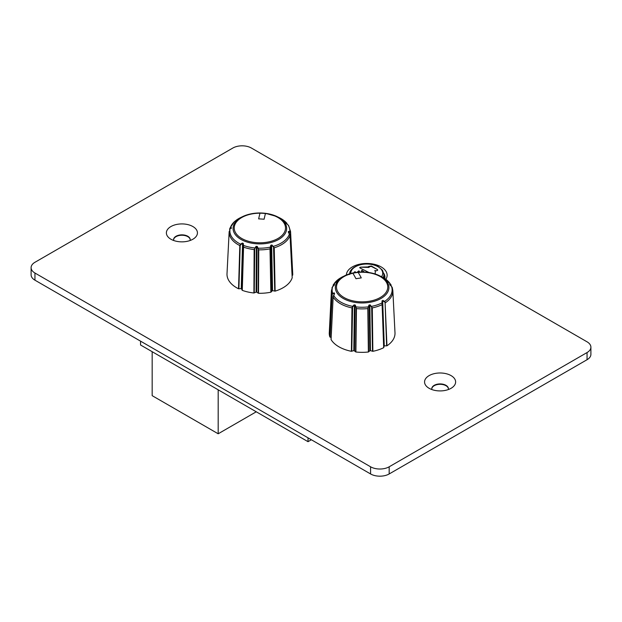 <?xml version="1.0" encoding="UTF-8"?>
<svg xmlns="http://www.w3.org/2000/svg" width="622" height="622" viewBox="0 0 622 622"><rect width="100%" height="100%" fill="white"/><g stroke="black" fill="none" stroke-linecap="round" stroke-linejoin="round"><path stroke-width="0.93" d="M359.407 271.674L358.707 271.246L357.759 271.635M363.8 272.047L362.051 270.282L361.343 270.881L362.051 272.016M375.214 273.999L375.284 270.803L374.778 270.461L376.162 270.865L377.601 270.337L377.601 269.645L371.342 266.395L368.558 266.838M377.601 270.337L377.601 269.645L371.342 266.029L368.558 266.473L369.437 266.885L368.939 267.444L360.457 267.172L359.703 267.538L359.928 267.958L369.04 272.545M375.284 271.169L374.778 270.461M355.045 271.985L355.87 272.288L355.045 271.985L354.229 272.615M383.681 347.698L382.001 300.939L382.888 300.426L384.606 301.406L385.43 302.72A30.719 17.735 180 0 0 392.84 290.637L394.993 332.809A32.873 18.979 180 0 1 386.962 345.801L384.155 345.902L383.681 347.698A32.873 18.979 180 0 1 372.866 351.306L370.121 350.575L368.38 351.998A32.873 18.979 180 0 1 355.893 351.998L353.918 350.575L351.407 351.306A32.873 18.979 180 0 1 331.067 339.558L333.151 297.036L334.55 293.6L333.672 295.411A30.012 17.33 180 0 0 352.62 306.358L354.097 304.881L355.302 305.068L356.445 308.59L355.893 351.998M331.137 337.497L329.862 336.968A32.873 18.979 180 0 1 329.279 332.809L331.433 290.637L332.731 286.462L331.946 287.877M354.097 304.881L354.999 305.285L354.416 350.691M329.862 336.968L331.946 294.447L332.731 293.382L334.232 292.9L334.512 293.273M382.001 300.939L382.67 300.815L384.264 345.886M368.38 351.998L367.82 308.59L368.963 305.068L369.872 305.192L370.455 350.598M368.963 305.068L370.176 304.881L372.306 307.898L372.866 351.306M392.84 290.637L392.241 287.481L389.714 284.316L390.6 284.433L391.145 285.374L390.974 284.728L384.738 278.516L382.025 276.945L382.149 277.715M358 272.218A26.785 15.464 180 0 1 379.272 275.608A26.785 15.464 180 0 1 388.291 290.816A26.785 15.464 180 0 1 369.064 302.432A26.785 15.464 180 0 1 338.352 294.61A26.785 15.464 180 0 1 345 275.608A26.785 15.464 180 0 1 352.588 273.05L352.884 273.237A165.382 34.949 81.2 0 1 355.971 278.726A164.846 130.014 -24.9 0 1 358.622 278.298A164.846 130.014 -24.9 0 1 361.273 277.902A165.382 34.949 -98.8 0 0 358.186 272.42L357.883 272.226A26.785 15.464 180 0 0 352.682 273.027M351.407 351.306L351.966 307.898L352.62 306.358L351.764 351.282M342.116 277.715L342.24 276.945L339.526 278.516L333.299 284.72L333.159 286.011M333.112 286.058L333.672 284.433L334.55 284.316L334.232 285.016L332.731 286.462A30.012 17.33 180 0 0 332.731 293.382L332.164 294.626L330.072 337.14M334.232 292.9L334.55 293.6M339.526 278.516L339.666 278.438A30.012 17.33 180 0 0 333.672 284.433L333.151 285.296L333.672 284.433A0.435 0.397 81.4 0 0 333.571 284.86L333.182 285.506M352.892 273.237L352.884 273.237A25.642 14.804 180 0 0 337.762 291.64A25.642 14.804 180 0 0 368.768 301.343A25.642 14.804 180 0 0 387.218 283.99A25.642 14.804 180 0 0 358.186 272.42A165.382 34.949 -98.8 0 1 361.265 277.902L361.265 277.902A164.846 130.014 -24.9 0 0 358.622 278.291A164.846 130.014 -24.9 0 0 355.971 278.718L355.971 278.726A165.382 34.949 81.2 0 0 352.892 273.237A25.642 14.804 180 0 1 355.496 272.747A25.642 14.804 180 0 1 358.179 272.42M355.597 351.873L356.142 306.903A30.012 17.33 180 0 0 368.131 306.903L368.675 351.873M372.5 351.282L371.645 306.358A30.012 17.33 180 0 0 382.025 302.891L383.828 347.511M370.176 304.881L369.872 305.192L371.334 306.662M386.627 345.886L385.104 302.813L384.606 301.406A30.012 17.33 180 0 0 391.541 286.462L392.241 287.481M391.114 286.011L390.694 284.86A0.435 0.397 -81.4 0 0 390.6 284.433A30.012 17.33 180 0 0 384.606 278.438L382.235 277.35M333.182 296.826L333.571 295.489M382.888 300.426L382.67 300.815L384.38 301.802M389.714 284.316A0.435 0.397 96.5 0 1 389.815 284.744L390.694 284.86M382.203 277.101A0.435 0.435 -102.6 0 0 382.025 276.945A30.012 17.33 180 0 0 381.333 276.603L382.203 277.101M342.932 276.603L342.24 276.953A0.435 0.435 102.6 0 0 342.069 277.101L342.24 276.953A30.012 17.33 180 0 1 342.932 276.603L352.627 273.027L357.938 272.211M342.038 277.35L339.674 278.431M332.801 286.532L334.294 285.094M334.55 284.316A0.435 0.397 83.5 0 0 334.457 284.744L333.571 284.86M355.302 305.068L355.823 307.113M288.865 226.268L288.048 224.915A30.012 17.33 180 0 1 289.836 231.757L290.56 232.76A30.719 17.735 180 0 0 290.567 231.594L292.721 273.758A32.873 18.979 180 0 1 292.705 275.095L290.396 232.955L289.836 231.757L288.476 231.4L288.336 232.123L290.046 235.419L292.192 277.762A32.873 18.979 180 0 1 275.118 291.127L272.444 290.63L270.865 292.208A32.873 18.979 180 0 1 258.519 293.281L256.427 292.029L253.9 292.985A32.873 18.979 180 0 1 242.277 290.35L241.344 288.616L238.537 288.763A32.873 18.979 180 0 1 227.007 273.758A32.873 18.979 180 0 1 227.022 273.54M292.542 275.282L292.083 275.499M238.537 288.763L239.82 245.558L240.621 244.174L242.316 243.047L243.062 243.63L241.725 288.826M229.775 229.028L229.604 230.311L230.303 227.901L231.392 227.706L231.446 228.118L230.249 228.344L229.712 230.156M270.865 292.208L270.002 248.862L270.788 245.255L271.651 245.301L272.553 290.645M253.9 292.985L254.149 249.546L256.039 246.351L256.972 246.677L256.723 292.122M256.039 246.351L257.283 246.436L258.76 249.842L258.519 293.281M270.788 245.255L271.938 244.967L274.255 247.789L275.118 291.127M288.033 224.907L285.933 222.94L287.006 223.811L286.587 222.987A0.435 0.412 -84.1 0 1 286.726 223.415L286.073 223.36M286.587 222.987A30.012 17.33 180 0 0 279.107 217.583L277 216.565A26.785 15.464 180 0 1 284.503 234.517A26.785 15.464 180 0 1 256.878 243.816A26.785 15.464 180 0 1 234.214 232.892A26.785 15.464 180 0 1 242.728 216.565A26.785 15.464 180 0 1 260.058 212.988M265.508 213.338A26.785 15.464 180 0 0 260.113 212.988L259.98 213.198A165.382 15.052 93.7 0 0 258.651 218.874A164.846 133.761 11 0 1 261.38 219.03A164.846 133.761 11 0 1 264.109 219.224A165.382 15.052 -86.3 0 1 265.431 213.548L265.563 213.346A26.785 15.464 180 0 1 277 216.565L265.54 213.323M265.431 213.548L265.431 213.548A25.642 14.804 180 0 1 285.156 230.435A25.642 14.804 180 0 1 257.01 242.712A25.642 14.804 180 0 1 234.269 227.139A25.642 14.804 180 0 1 259.98 213.198A165.382 15.052 93.7 0 0 258.659 218.874A164.846 133.761 11 0 1 261.38 219.03A164.846 133.761 11 0 1 264.101 219.224A165.382 15.052 -86.3 0 1 265.431 213.548A25.642 14.804 180 0 0 262.725 213.292A25.642 14.804 180 0 0 259.988 213.198M241.227 288.616L242.564 243.412L240.877 244.547L240.621 244.174A30.012 17.33 180 0 1 229.891 229.992L229.876 230.016M242.316 243.047L243.326 243.474L243.56 247.144L242.277 290.35M236.484 220.709L236.795 219.784L234.673 221.463A30.012 17.33 180 0 0 230.303 227.901L230.249 228.344M231.392 227.706L231.252 228.422M288.624 225.553L290.567 231.594M242.082 290.179L243.552 245.418A30.012 17.33 180 0 0 254.717 247.945L254.258 292.931M258.192 293.187L258.34 248.178A30.012 17.33 180 0 0 270.189 247.144L271.122 292.06M257.283 246.436L258.013 248.419M274.761 291.143L273.524 246.304A30.012 17.33 180 0 0 289.432 233.849L289.557 234.043M287.03 224.068L286.726 223.415M265.532 213.323L260.089 212.973C253.613 212.973 247.828 214.17 242.728 216.565L240.667 217.56A30.012 17.33 180 0 0 236.834 219.768A0.435 0.435 88.8 0 0 236.632 220.165L236.484 220.756M240.877 244.547L240.178 245.62L238.887 288.818M271.938 244.967L271.651 245.301L273.237 246.639M289.479 233.919L288.476 231.4M273.89 247.805L274.255 247.789A30.719 17.735 180 0 0 290.046 235.419L288.281 231.835M288.048 224.9L286.034 223.306M236.376 220.367L234.681 221.448M243.326 243.474L243.288 245.566M346.376 274.994A20.378 11.764 180 0 1 359.143 264.319A20.378 11.764 180 0 1 381.162 266.916A20.378 11.764 180 0 1 385.873 279.301M349.681 273.4A18.186 10.504 0 0 0 349.393 273.89M451.074 375.61A15.527 8.965 0 0 0 429.81 375.237A15.527 8.965 0 0 0 427.843 387.467A15.527 8.965 0 0 0 429.11 388.291A15.527 8.965 0 0 0 452.342 387.467A15.527 8.965 0 0 0 451.074 375.61M448.283 389.574A8.319 4.805 0 0 0 448.415 388.727A8.319 4.805 0 0 0 445.982 385.329A8.319 4.805 0 0 0 436.908 384.287A8.319 4.805 0 0 0 431.777 388.727A8.319 4.805 0 0 0 431.901 389.574M448.408 388.921A8.319 4.805 0 0 0 445.982 385.71A8.319 4.805 0 0 0 437.064 384.637A8.319 4.805 0 0 0 431.777 388.921M192.89 226.548A15.527 8.965 0 0 0 171.625 226.167A15.527 8.965 0 0 0 169.658 238.397A15.527 8.965 0 0 0 170.926 239.229A15.527 8.965 0 0 0 194.157 238.397A15.527 8.965 0 0 0 192.89 226.548M190.099 240.504A8.319 4.805 0 0 0 190.223 239.657A8.319 4.805 0 0 0 187.79 236.259A8.319 4.805 0 0 0 178.724 235.225A8.319 4.805 0 0 0 173.585 239.657A8.319 4.805 0 0 0 173.717 240.504M190.223 239.851A8.319 4.805 0 0 0 187.79 236.648A8.319 4.805 0 0 0 178.879 235.575A8.319 4.805 0 0 0 173.592 239.851M140.549 341.151L140.549 344.992L308.022 441.682L311.358 439.762M308.022 441.682L308.022 437.841M389.178 466.795L389.178 473.956L587.051 359.71L587.051 352.557A13.148 7.588 0 0 0 590.9 347.185A13.148 7.588 0 0 0 587.051 341.82L251.42 148.044A13.148 7.588 0 0 0 232.822 148.044L34.949 262.29A13.148 7.588 0 0 0 31.1 267.654A13.148 7.588 0 0 0 34.949 273.027L370.58 466.795A13.148 7.588 0 0 0 389.178 466.795L587.051 352.557M389.178 473.956A13.148 7.588 180 0 1 370.58 473.956L370.58 466.795M34.949 273.027L34.949 280.18L370.58 473.956M34.949 280.18A13.148 7.588 180 0 1 31.1 274.815L31.1 267.654M590.9 347.185L590.9 354.346A13.148 7.588 180 0 1 587.051 359.71M384.754 278.524A18.186 10.504 0 0 0 384.94 277.023A18.186 10.504 0 0 0 383.821 273.4M369.437 266.885L360.457 267.172M355.045 271.612L354.229 272.242M357.782 271.775L358.707 270.889L359.415 271.254M364.663 272.312L362.051 270.282M256.256 411.795L218.182 433.783L152.172 395.67L152.172 351.702M218.182 433.783L218.182 389.815M350.769 273.486A15.985 9.229 180 0 1 360.379 264.801A15.985 9.229 180 0 1 377.935 266.667A15.985 9.229 180 0 1 378.052 266.737L378.052 266.737A15.985 9.229 180 0 1 381.574 276.72M353.817 350.598L354.4 305.192L352.938 306.662M334.263 293.981L334.294 293.335L332.801 293.817M383.828 346.143L382.266 303.023M369.857 350.691L369.274 305.285L368.449 307.113M352.332 307.882L351.966 307.898A30.719 17.735 180 0 1 333.151 297.036L334.527 293.374M368.123 308.473L367.82 308.59A30.719 17.735 180 0 1 356.445 308.59L356.149 308.473M332.164 294.626L331.946 294.447A30.719 17.735 180 0 1 331.433 290.637M391.129 285.451L391.16 286.058M385.104 302.813L386.962 345.801M382.305 304.43L382.149 304.617A30.719 17.735 180 0 1 372.306 307.898L371.94 307.882M391.082 285.506L391.176 286.081M333.151 285.296L333.089 286.081M333.167 296.849L331.044 339.472M271.985 290.785L271.083 245.441L270.492 247.331M256.101 292.083L256.357 246.631L255.043 248.225M240.178 245.62L239.82 245.558A30.719 17.735 180 0 1 229.16 231.594A30.719 17.735 180 0 1 229.168 231.477L227.007 273.758M254.499 249.5L254.149 249.546A30.719 17.735 180 0 1 243.56 247.144L243.357 246.973M290.396 232.955L292.705 275.095M270.267 248.714L270.002 248.862A30.719 17.735 180 0 1 258.76 249.842L258.433 249.749M289.813 232.2L288.46 231.835M292.2 277.707L290.039 235.303M383.992 278.088L383.93 274.512A17.183 9.921 180 0 1 383.121 277.614M357.945 272.211C365.845 271.557 372.951 272.693 379.272 275.608L381.333 276.603M391.557 286.447L389.745 284.689M229.751 228.468L234.362 221.696M236.788 219.784L240.667 217.56M279.021 217.537L286.789 223.111L287.061 224.099M236.928 220.141L236.383 220.359M349.572 274.512C349.183 265.159 368.566 260.68 378.401 266.729L382.476 270.251L383.93 274.512"/></g></svg>

